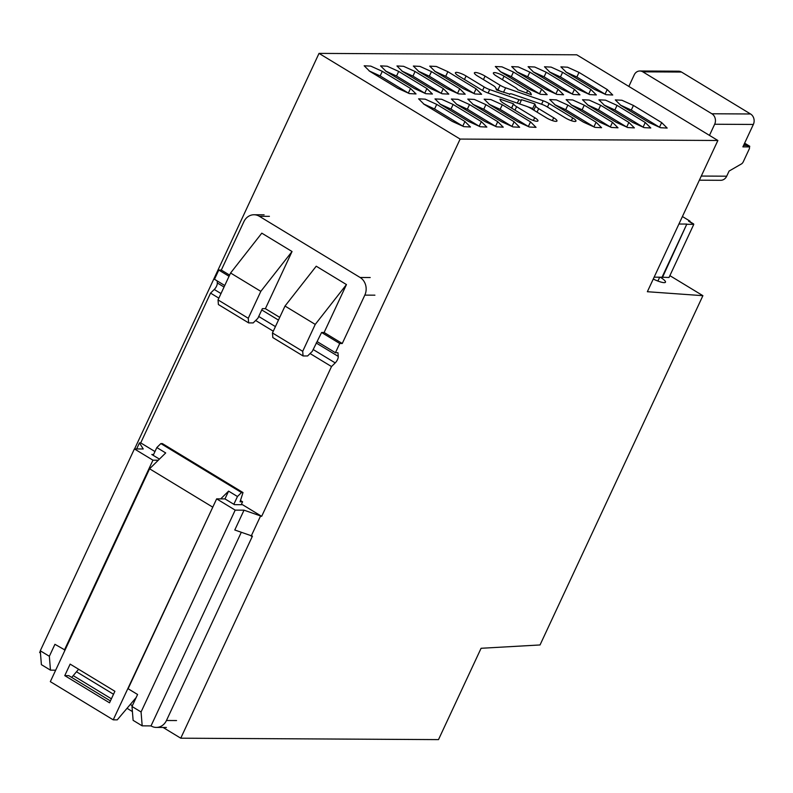 <?xml version="1.0" encoding="UTF-8"?>
<svg xmlns="http://www.w3.org/2000/svg" width="793" height="793" viewBox="0 0 793 793"><rect width="100%" height="100%" fill="white"/><g stroke="black" fill="none" stroke-linecap="round" stroke-linejoin="round"><path stroke-width="1.19" d="M460.128 139.072L180.754 738.194L438.499 739.611L481.083 648.287L540.033 644.957L702.895 295.68L647.356 291.715L717.873 140.49L460.128 139.072L319.024 53.389L134.582 448.927M702.895 295.68L669.877 275.637M180.754 738.194L163.08 727.459M40.463 653.006L39.65 652.51L40.304 651.112M717.873 140.49L576.769 54.806L319.024 53.389M514.984 110.158L516.61 106.678L534.72 117.681A7.682 1.725 -155 0 1 537.971 120.903A7.682 1.725 -155 0 1 527.295 117.642L503.694 103.308A7.573 1.705 -155 0 1 500.502 100.552L499.957 99.115L513.507 103.794L511.723 108.185M516.61 106.678A7.068 1.586 -155 0 1 513.626 104.111M537.049 112.14L538.675 108.651L553.712 117.78A7.682 1.725 -155 0 1 556.954 121.012A7.682 1.725 -155 0 1 546.278 117.741L531.251 108.611A7.068 1.586 -155 0 0 525.739 106.034L488.161 93.059A7.573 1.705 -155 0 1 482.263 90.293L458.661 75.959A7.682 1.725 -155 0 1 455.41 72.738A7.682 1.725 -155 0 1 466.086 75.999L484.196 87.002A7.068 1.586 -155 0 0 489.707 89.589L518.929 99.67L517.314 103.12M538.675 108.651A7.068 1.586 -155 0 1 535.691 106.084L534.869 103.913L521.487 99.68A4.213 0.942 -155 0 1 521.497 99.918A4.213 0.942 -155 0 1 518.929 99.67M500.105 85.238A7.068 1.586 -155 0 0 505.607 87.815L543.185 100.79A7.573 1.705 -155 0 1 549.083 103.556L572.695 117.889A7.682 1.725 -155 0 1 575.946 121.111A7.682 1.725 -155 0 1 565.27 117.85L547.15 106.847A7.068 1.586 -155 0 0 541.639 104.26L512.417 94.179A4.213 0.942 -155 0 0 509.849 93.931A4.213 0.942 -155 0 0 509.859 94.169L496.477 89.936L495.655 87.765A7.068 1.586 -155 0 0 492.681 85.198L477.644 76.069A7.682 1.725 -155 0 1 474.392 72.837A7.682 1.725 -155 0 1 485.068 76.108L500.105 85.238L497.954 89.847L495.992 88.647M531.389 94.734L517.72 89.738A7.068 1.586 -155 0 0 514.746 87.171L496.626 76.168A7.682 1.725 -155 0 1 493.375 72.946A7.682 1.725 -155 0 1 504.051 76.207L527.662 90.541A7.573 1.705 -155 0 1 530.844 93.296L531.389 94.734M397.908 88.39L409.426 93.594L416.038 93.941L410.516 88.459L382.295 71.33L370.787 66.116L364.175 65.779L369.687 71.261L397.908 88.39M452.337 121.438L463.846 126.642L470.467 126.989L464.946 121.507L436.725 104.379L425.217 99.165L418.605 98.828L424.116 104.309L452.337 121.438M468.732 121.527L480.241 126.731L486.852 127.078L481.341 121.597L453.12 104.468L441.612 99.254L434.99 98.917L440.511 104.398L468.732 121.527M398.691 71.42L387.182 66.215L380.571 65.869L386.082 71.35L414.303 88.479L425.811 93.693L432.433 94.03L426.912 88.548L398.691 71.42L396.54 76.029L385.438 70.944M415.086 71.509L403.578 66.305L396.956 65.958L402.477 71.439L430.698 88.568L442.207 93.782L448.818 94.119L443.307 88.638L415.086 71.509L412.935 76.118L401.823 71.033M485.128 121.616L496.636 126.83L503.248 127.167L497.736 121.686L469.515 104.557L457.997 99.353L451.386 99.006L456.897 104.488L485.128 121.616M501.513 121.706L513.031 126.92L519.643 127.257L514.122 121.775L485.901 104.646L474.392 99.442L467.781 99.095L473.292 104.577L501.513 121.706M459.702 88.737L431.481 71.598L419.963 66.394L413.351 66.047L418.873 71.529L447.093 88.667L458.602 93.871L465.213 94.208L459.702 88.737L457.551 93.336L429.33 76.207L418.218 71.122M463.479 88.757L474.997 93.961L481.609 94.298L476.087 88.826L447.867 71.687L436.358 66.483L429.747 66.136L435.258 71.618L463.479 88.757M517.908 121.805L529.417 127.009L536.038 127.346L530.517 121.874L502.296 104.735L490.788 99.531L484.166 99.184L489.687 104.666L517.908 121.805M596.088 122.231L567.867 105.092L556.359 99.888L549.737 99.541L555.259 105.023L583.479 122.162L594.988 127.366L601.6 127.713L596.088 122.231L593.937 126.84L565.716 109.702L554.614 104.626M529.05 89.113L540.568 94.317L547.18 94.664L541.659 89.183L513.438 72.044L501.929 66.84L495.318 66.503L500.829 71.975L529.05 89.113M545.445 89.203L556.954 94.407L563.575 94.754L558.054 89.272L529.833 72.133L518.325 66.929L511.703 66.592L517.224 72.064L545.445 89.203M612.483 122.32L584.263 105.182L572.744 99.977L566.133 99.64L571.654 105.112L599.875 122.251L611.383 127.455L617.995 127.802L612.483 122.32L610.332 126.93L582.112 109.791L571 104.716M616.26 122.34L627.778 127.544L634.39 127.891L628.869 122.409L600.648 105.271L589.14 100.067L582.528 99.73L588.039 105.201L616.26 122.34M561.84 89.292L573.349 94.496L579.961 94.843L574.449 89.361L546.228 72.232L534.71 67.018L528.098 66.681L533.62 72.163L561.84 89.292M645.264 122.499L617.043 105.37L605.535 100.156L598.923 99.819L604.435 105.3L632.655 122.429L644.164 127.633L650.785 127.98L645.264 122.499L643.113 127.108L614.892 109.969L603.79 104.894M649.051 122.518L660.559 127.723L667.171 128.069L661.659 122.588L633.438 105.459L621.93 100.255L615.309 99.908L620.83 105.39L649.051 122.518M578.226 89.381L589.744 94.585L596.356 94.932L590.844 89.45L562.624 72.322L551.105 67.108L544.494 66.771L550.005 72.252L578.226 89.381M594.621 89.47L606.13 94.684L612.751 95.021L607.23 89.54L579.009 72.411L567.501 67.207L560.889 66.86L566.4 72.341L594.621 89.47M660.252 277.193A13.045 2.528 -154.1 0 1 665.476 282.209A13.045 2.528 -154.1 0 1 653.244 279.077M513.507 103.794L511.515 108.056M527.593 106.748L532.718 108.522L534.869 103.913M533.203 109.801L532.718 108.522M497.954 89.847A7.068 1.586 25 0 0 501.612 91.71M409.019 93.475L380.154 75.94L369.042 70.855M463.449 126.523L434.574 108.978L423.472 103.903M479.834 126.612L450.969 109.077L439.857 103.992M396.54 76.029L425.415 93.564M412.935 76.118L441.81 93.653M496.23 126.702L467.364 109.166L456.253 104.081M512.625 126.791L483.76 109.256L472.648 104.17M458.195 93.743L457.551 93.336M474.591 93.832L445.725 76.297L434.614 71.211M529.02 126.88L500.145 109.345L489.043 104.26M594.591 127.237L593.937 126.84M540.162 94.189L511.297 76.653L500.185 71.578M556.557 94.288L527.682 76.743L516.58 71.667M610.977 127.336L610.332 126.93M627.372 127.425L598.507 109.88L587.395 104.805M572.942 94.377L544.077 76.832L532.965 71.757M643.767 127.514L643.113 127.108M660.163 127.604L631.287 110.068L620.176 104.983M589.338 94.466L560.473 76.931L549.361 71.846M605.733 94.555L576.858 77.02L565.756 71.935M653.313 278.938L654.483 279.651M217.143 280.881L217.312 282.952A5.214 2.23 -58.7 0 1 214.269 289.475L210.561 293.113L140.718 442.9L139.459 442.89L136.634 448.937M374.911 295.174L364.82 295.125A13.045 11.419 -89.7 0 0 360.111 277.481L259.321 216.281A13.045 11.419 -89.7 0 0 254.028 214.754A13.045 11.419 -89.7 0 0 243.877 221.683L221.306 270.076L218.789 270.056L214.487 279.275L224.746 285.51M158.303 460.218L152.95 460.188L134.404 448.927L143.236 448.977L139.459 442.89M159.423 459.107L151.8 454.478L153.594 454.488M140.718 442.9L154.962 451.544M210.561 293.113L218.858 298.148M255.653 320.491L273.278 331.196M310.073 353.539L331.514 366.554L261.67 516.332L242.519 504.705L234.45 504.665L224.974 498.906L228.592 491.125L220.702 498.886M132.362 705.701L130.3 704.452M113.508 694.252L76.485 671.77M331.514 366.554L335.211 362.907A5.214 2.23 121.3 0 0 338.254 356.394L316.189 342.992M230.585 273L218.035 299.913L218.402 304.542L248.645 322.9L253.175 322.92L257.854 318.33L262.364 308.646L265.387 308.665L292.042 251.52L260.818 291.358L230.585 273L261.799 233.162L292.042 251.52M218.789 270.056L229.048 276.291M221.306 270.076L229.603 275.102M364.82 295.125L342.259 343.508L324.119 332.495L346.462 284.568L315.247 324.406L285.004 306.048L272.455 332.961L302.698 351.319L315.247 324.406M265.387 308.665L279.731 317.369M285.004 306.048L316.229 266.21L346.462 284.568M133.115 720.341L131.995 706.474L141.065 711.985L142.185 725.853L133.115 720.341M261.67 516.332L244.026 510.177L235.194 510.127L216.648 498.866L128.109 688.74L137.585 694.49L131.995 706.474M216.648 498.866L224.974 498.906M218.035 299.913L248.268 318.271L260.818 291.358M248.268 318.271L248.645 322.9M272.455 332.961L272.832 337.58L303.065 355.948L302.698 351.319M303.065 355.948L307.605 355.968L312.273 351.378L321.591 332.485L339.731 343.498L342.259 343.508M241.241 532.41L151.017 725.902A13.045 11.419 -89.7 0 0 156.31 727.419A13.045 11.419 -89.7 0 0 166.461 720.5L176.552 720.55M244.026 510.177L234.778 529.992L252.432 536.147L166.461 720.5M338.254 356.394L337.957 352.726L335.439 352.716L339.731 343.498M335.439 352.716L317.299 341.704M49.354 656.287L40.274 650.785L41.395 664.653L50.465 670.154L49.354 656.287L54.935 644.312L65.056 650.062M260.411 516.332L251.163 536.147M141.065 711.985L235.194 510.127M151.017 725.902L142.185 725.853M324.119 332.495L321.591 332.485M132.411 711.569L127.039 708.308M111.387 698.802L73.214 675.626M55.669 670.184L50.465 670.154M152.95 460.188L64.411 650.062M134.404 448.927L40.274 650.785M110.405 700.913L68.803 675.656L64.768 675.636L70.141 664.108L114.896 691.288L109.523 702.806L64.768 675.636M71.707 677.41L78.616 669.252M240.467 500.502L242.589 501.791L241.231 504.705M153.198 455.331L156.826 447.559L165.697 452.942L149.58 468.792L50.326 681.643L113.221 719.836L117.255 719.856L136.168 697.533M113.221 719.836L213.198 506.271M149.58 468.792L212.474 506.985M156.826 447.559L160.86 443.584L241.498 492.542L237.464 496.517L228.592 491.125M237.464 496.517L233.836 504.289M241.498 492.542L243.005 492.552L240.061 501.781L242.589 501.791M160.86 443.584L162.377 443.594L243.005 492.552M709.467 135.385L714.662 124.243A7.752 6.78 90.3 0 0 711.866 113.766L642.806 71.836L681.494 72.044L750.555 113.984A7.752 6.78 -89.7 0 1 753.35 124.451L742.892 146.874L748.949 146.913A2.607 1.12 -58.7 0 1 749.226 146.983A2.607 1.12 -58.7 0 1 749.137 149.223L743.279 161.772A2.607 1.12 -58.7 0 1 741.544 163.873L729.094 171.06L726.695 176.195L701.29 176.056M642.806 71.836A7.236 6.334 -89.7 0 0 639.872 70.993A7.236 6.334 -89.7 0 0 634.241 74.829L628.839 86.427M699.357 180.189L720.659 180.308A7.761 6.79 -89.7 0 0 726.695 176.195M748.949 146.913L746.53 145.446A2.607 1.12 -58.7 0 1 746.808 145.516A2.607 1.12 -58.7 0 1 747.006 145.734M746.53 145.446L743.566 145.426M681.494 72.044A7.236 6.334 -89.7 0 0 678.56 71.201L639.872 70.993M744.627 143.156L749.772 146.279L747.878 146.269M749.375 147.131L749.772 146.279M746.015 145.436L744.102 144.276M689.732 221.881L690.059 221.178L688.552 221.168L693.786 224.35L669.014 277.491L662.046 277.203L686.827 224.072L678.917 224.022M662.046 277.203L654.136 277.163M662.452 277.451L686.827 224.072M693.786 224.35L687.234 224.31M682.416 216.529L690.059 221.178M689.841 221.643L693.627 223.943M534.72 117.681L533.411 120.486M489.707 89.589L488.101 93.039M535.691 106.084L533.798 110.158M553.712 117.78L552.394 120.595M464.46 79.478L466.086 75.999M484.196 87.002L482.58 90.481M543.185 100.79L541.579 104.24M505.607 87.815L503.496 92.355M547.467 107.035L549.083 103.556M572.695 117.889L571.386 120.695M483.443 79.587L485.068 76.108M502.425 79.697L504.051 76.207M527.662 90.541L526.493 93.039M530.348 94.367L530.844 93.296M410.516 88.459L408.375 93.068M382.295 71.33L380.154 75.94M464.946 121.507L462.795 126.117M436.725 104.379L434.574 108.978M481.341 121.597L479.19 126.206M453.12 104.468L450.969 109.077M426.912 88.548L424.761 93.158M443.307 88.638L441.156 93.247M497.736 121.686L495.585 126.295M469.515 104.557L467.364 109.166M514.122 121.775L511.981 126.384M485.901 104.646L483.76 109.256M431.481 71.598L429.33 76.207M476.087 88.826L473.946 93.435M447.867 71.687L445.725 76.297M530.517 121.874L528.366 126.483M502.296 104.735L500.145 109.345M567.867 105.092L565.716 109.702M541.659 89.183L539.518 93.792M513.438 72.044L511.297 76.653M558.054 89.272L555.903 93.881M529.833 72.133L527.682 76.743M584.263 105.182L582.112 109.791M628.869 122.409L626.728 127.019M600.648 105.271L598.507 109.88M574.449 89.361L572.298 93.97M546.228 72.232L544.077 76.832M617.043 105.37L614.892 109.969M661.659 122.588L659.508 127.197M633.438 105.459L631.287 110.068M590.844 89.45L588.693 94.06M562.624 72.322L560.473 76.931M607.23 89.54L605.079 94.149M579.009 72.411L576.858 77.02M657.863 281.049L659.736 277.193M214.269 289.475L220.999 293.559M258.716 316.466L275.419 326.607M313.146 349.515L335.211 362.907M278.462 320.085L261.759 309.944M224.032 287.036L217.312 282.952M269.412 216.34L259.321 216.281M360.111 277.481L370.202 277.53M753.35 124.451L714.662 124.243M711.866 113.766L750.555 113.984M519.633 103.923L521.497 99.918M509.602 94.466L509.849 93.931M264.109 214.814L254.028 214.754M166.401 727.478L156.31 727.419M749.226 146.983L746.808 145.516"/></g></svg>
